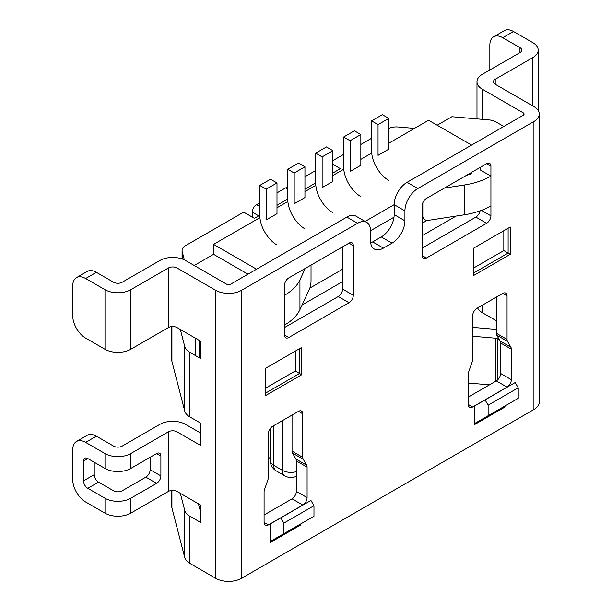 <?xml version="1.0" encoding="UTF-8"?>
<svg xmlns="http://www.w3.org/2000/svg" width="612" height="612" viewBox="0 0 612 612"><rect width="100%" height="100%" fill="white"/><g stroke="black" fill="none" stroke-linecap="round" stroke-linejoin="round"><path stroke-width="0.92" d="M468.348 397.058L496.294 380.916L507.05 387.121L472.648 406.988L468.348 404.501L468.348 374.047A6.082 3.511 -60 0 1 468.8 371.56L472.196 361.769A6.082 3.511 120 0 0 472.648 359.29L472.648 315.769A6.082 3.511 -60 0 1 476.947 308.326L502.75 293.423A6.082 3.511 -60 0 1 505.787 293.125A6.082 3.511 -60 0 1 507.05 295.91L507.05 339.423A6.082 3.511 120 0 0 507.501 341.381L510.898 347.256L500.142 341.052A6.082 3.511 120 0 1 500.601 343.011L500.601 373.473L511.349 379.677L511.349 349.223A6.082 3.511 120 0 0 510.898 347.256M507.05 387.121A6.082 3.511 120 0 0 511.349 379.677M468.348 404.501A6.082 3.511 120 0 0 469.603 407.286A6.082 3.511 120 0 0 472.648 406.988M264.086 514.983L292.039 498.841L302.787 505.053L268.393 524.912L264.086 522.426L264.086 491.972A6.082 3.511 -60 0 1 264.545 489.493L267.934 479.693A6.082 3.511 120 0 0 268.393 477.215L268.393 433.701A6.082 3.511 -60 0 1 272.692 426.25L298.488 411.356A6.082 3.511 -60 0 1 301.532 411.05A6.082 3.511 -60 0 1 302.787 413.834L302.787 457.355A6.082 3.511 120 0 0 303.246 459.314L306.635 465.189L295.887 458.977L292.498 453.102A6.082 3.511 120 0 1 292.039 451.143L292.039 415.081M302.787 505.053A6.082 3.511 120 0 0 307.094 497.602L307.094 467.147A6.082 3.511 120 0 0 306.635 465.189M264.086 522.426A6.082 3.511 120 0 0 265.348 525.211A6.082 3.511 120 0 0 268.393 524.912M305.25 268.423L299.941 279.868A59.594 34.402 0 0 1 284.519 295.29L284.519 285.353A6.082 3.511 120 0 1 288.818 277.909L349.016 243.148A6.082 3.511 120 0 1 352.061 242.849A6.082 3.511 120 0 1 353.315 245.634L353.315 295.29A6.082 3.511 120 0 1 349.016 302.733L288.818 337.495A6.082 3.511 -60 0 1 285.773 337.793A6.082 3.511 -60 0 1 284.519 335.009L284.519 325.079A59.594 34.402 0 0 0 299.941 309.657L309.45 289.155A6.082 1.285 98.8 0 0 311.026 280.801L311.026 265.088M171.72 490.442L171.72 506.292A18.245 10.534 180 0 0 171.918 507.845L184.725 557.501A18.245 10.534 180 0 0 189.873 563.392L215.715 578.317A18.245 10.534 180 0 0 241.511 578.317L533.924 409.497L533.924 121.497L417.82 188.534A18.245 10.534 120 0 0 404.922 210.88L404.922 220.81A18.245 10.534 -60 0 1 392.017 243.155L383.418 248.12L372.67 241.908L381.268 236.943A18.245 10.534 -60 0 0 394.166 214.598L394.166 204.668L365.112 221.445M241.511 578.317L241.511 290.325L357.615 223.288A18.245 10.534 -60 0 1 366.741 222.386A18.245 10.534 -60 0 1 370.52 230.739L370.52 240.669A18.245 10.534 120 0 0 374.299 249.023A18.245 10.534 120 0 0 383.418 248.12M265.164 395.834L265.164 368.523L301.716 347.425L301.716 374.735L265.164 395.834M473.719 248.12L510.27 227.014L510.27 254.324L473.719 275.431L473.719 248.12M474.797 424.445L504.9 407.064A3.037 1.752 -120 0 1 505.527 405.672L475.425 423.053A3.037 1.752 -120 0 0 474.797 424.445L474.797 405.855L515.189 382.538L518.226 387.801L488.124 405.182L485.087 399.919M270.542 542.37L300.637 524.989A3.037 1.752 -120 0 1 301.272 523.597L271.17 540.977A3.037 1.752 -120 0 0 270.542 542.37L270.542 523.788L310.934 500.463L313.971 505.734L313.971 516.268L283.869 533.641L283.869 523.107L280.832 517.844M490.923 215.845A6.082 3.511 120 0 1 486.624 223.288L426.419 258.05L422.119 255.564L422.119 205.907A6.082 3.511 120 0 1 426.419 198.464L486.624 163.702A6.082 3.511 -60 0 1 489.661 163.404A6.082 3.511 -60 0 1 490.923 166.189L490.923 176.118A59.594 34.402 180 0 1 464.21 185.023L464.21 214.82A59.594 34.402 180 0 0 490.923 205.915L490.923 215.845L481.437 210.367M422.119 255.564A6.082 3.511 120 0 0 423.382 258.348A6.082 3.511 120 0 0 426.419 258.05M496.294 380.916A6.082 3.511 120 0 0 500.601 373.473M496.294 297.149L496.294 333.219A6.082 3.511 120 0 0 496.753 335.177L500.142 341.052M292.039 498.841A6.082 3.511 120 0 0 296.338 491.398L307.094 497.602M307.094 467.147L296.338 460.935L296.338 491.398M296.338 460.935A6.082 3.511 120 0 0 295.887 458.977M284.519 327.565L338.268 296.529A6.082 3.511 120 0 0 342.567 289.078L342.567 246.873L288.78 277.932M533.924 121.497A18.245 10.534 0 0 0 539.264 114.054A18.245 10.534 0 0 0 533.924 106.603L495.223 84.257A6.082 3.511 0 0 1 493.44 81.779A6.082 3.511 0 0 1 495.223 79.292L532.845 57.574A18.245 10.534 0 0 0 538.193 50.123A18.245 10.534 0 0 0 532.845 42.679L513.499 31.503A18.245 10.534 -120 0 0 504.372 30.6L493.624 36.804A18.245 10.534 -120 0 0 489.845 45.158L489.845 69.982M417.82 188.534L407.072 182.322L523.176 115.293A3.037 1.752 0 0 0 524.063 114.054A3.037 1.752 0 0 0 523.176 112.815L482.325 89.222L482.325 119.332M407.072 182.322A18.245 10.534 120 0 0 394.166 204.668L404.922 210.88M533.924 409.497A18.245 10.534 0 0 0 539.264 402.046L539.264 114.054M489.47 384.856L468.348 383.043M270.206 457.478L268.393 458.526M241.511 290.325A18.245 10.534 180 0 1 215.715 290.325L177.013 267.98A6.082 3.511 0 0 0 168.415 267.98L168.415 327.565L130.784 349.284A18.245 10.534 0 0 1 104.981 349.284L85.634 338.115A18.245 10.534 60 0 1 72.736 315.769L72.736 285.98A18.245 10.534 -120 0 1 76.508 277.626L87.264 271.422A18.245 10.534 -120 0 1 96.382 272.325L113.587 282.254A6.082 3.511 0 0 0 122.186 282.254L159.809 260.528A18.245 10.534 0 0 1 185.612 260.528L226.463 284.113A3.037 1.752 0 0 0 230.762 284.113L346.866 217.084A18.245 10.534 -60 0 1 355.993 216.181L366.741 222.386M370.673 242.88A18.245 10.534 120 0 0 372.67 241.908M301.716 374.735L295.267 371.01L265.164 388.39M510.27 254.324L503.821 250.599L473.719 267.98M475.425 423.053L518.226 398.336L518.226 387.801M488.124 415.716L488.124 405.182M271.17 540.977L283.869 533.641M480.175 167.428L480.175 169.914L490.923 176.118L490.923 205.915M486.624 223.288L475.868 217.084L422.119 248.12M475.868 217.084A6.082 3.511 120 0 0 480.053 210.872M519.948 52.609A6.082 3.511 0 0 0 521.73 50.123A6.082 3.511 0 0 0 519.948 47.644L519.948 52.609L482.325 74.327A18.245 10.534 0 0 0 476.978 81.779A18.245 10.534 0 0 0 482.325 89.222M513.499 31.503L502.75 37.707L519.948 47.644M472.648 336.24L495.628 338.214A3.037 1.752 0 0 1 497.327 338.711L499.522 339.981M180.341 329.486L184.725 346.469A18.245 10.534 0 0 0 189.873 352.367L200.66 358.594L200.66 341.221L177.013 327.565A6.082 3.511 0 0 0 168.415 327.565M171.72 326.578L171.72 359.81A18.245 10.534 0 0 0 171.918 361.363L184.725 411.019A18.245 10.534 0 0 0 189.873 416.917L200.66 423.144L200.66 445.49L177.013 431.835A6.082 3.511 0 0 0 168.415 431.835L168.415 491.421L130.784 513.147A18.245 10.534 0 0 1 104.981 513.147L85.634 501.97A18.245 10.534 60 0 1 72.736 479.624L72.736 449.835A18.245 10.534 -120 0 1 76.508 441.482L87.264 435.277A18.245 10.534 -120 0 1 96.382 436.18L113.587 446.11A6.082 3.511 0 0 0 122.186 446.11L159.809 424.391A18.245 10.534 0 0 1 185.612 424.391L200.66 433.074M177.013 431.835L177.013 491.421L200.66 505.076L200.66 522.457L189.873 516.222A18.245 10.534 0 0 1 184.725 510.324L180.341 493.349M252.266 217.084L252.266 212.119A6.082 3.511 120 0 1 256.566 204.668L259.786 202.809M287.739 189.154L285.59 187.915L276.991 192.879M294.188 173.012L304.944 166.808L304.944 197.554L294.188 203.758L294.188 173.012L287.739 169.294L287.739 199.084L276.991 205.288L287.739 199.084A24.327 14.045 -120 0 0 304.944 228.873M200.66 510.041L200.621 510.018A3.037 1.752 0 0 1 199.764 509.031L198.403 503.775M322.142 156.879L332.89 150.674L332.89 181.42L322.142 187.624L322.142 156.879L315.693 153.153L315.693 182.95L304.944 189.154L315.693 182.95A24.327 14.045 -120 0 0 332.89 212.739M286.668 188.534L286.668 187.295L287.739 187.915M315.693 170.534L304.944 176.738M287.739 186.668L286.668 187.295M472.648 327.366L496.294 329.401M168.415 267.98L130.784 289.698A18.245 10.534 0 0 1 104.981 289.698L85.634 278.529A18.245 10.534 -120 0 0 76.508 277.626M283.869 523.107L313.971 505.734M471.569 173.785A44.385 25.628 180 0 1 466.604 175.262M444.388 188.091L464.21 185.023M422.831 202.771L422.831 216.25A6.082 4.797 -24.9 0 0 423.19 217.903A6.082 4.797 -24.9 0 0 428.706 220.312L464.21 214.82M502.75 37.707A18.245 10.534 -120 0 0 493.624 36.804M538.147 110.42A18.245 10.534 0 0 0 538.193 109.709L538.193 50.123M496.294 320.734L482.325 312.671A18.245 10.534 0 0 1 477.597 307.943M177.013 491.421A6.082 3.511 0 0 0 168.415 491.421M168.415 431.835L130.784 453.561A18.245 10.534 0 0 1 104.981 453.561L85.634 442.384A18.245 10.534 -120 0 0 76.508 441.482M104.981 453.561L104.981 468.455L87.784 458.526A6.082 3.511 60 0 0 84.739 458.227A6.082 3.511 60 0 0 83.484 461.004L83.484 480.871L94.233 474.66A6.082 3.511 60 0 0 98.532 482.111L113.587 490.801A6.082 3.511 0 0 0 122.186 490.801L145.832 477.146A6.082 3.511 120 0 0 150.139 469.695L150.139 457.286M145.832 477.146L156.588 483.35L130.784 498.244A18.245 10.534 0 0 1 104.981 498.244L87.784 488.315A6.082 3.511 60 0 1 83.484 480.871M94.233 462.251L94.233 474.66M104.981 468.455A18.245 10.534 0 0 0 130.784 468.455L156.588 453.561A6.082 3.511 -60 0 1 159.625 453.255A6.082 3.511 -60 0 1 160.887 456.039L156.588 453.561M156.588 483.35A6.082 3.511 120 0 0 160.887 475.907L160.887 456.039M388.796 128.405A12.164 7.023 0 0 1 398.075 126.99L414.477 128.398M437.167 125.223L451.901 116.716L489.103 119.921A12.164 7.023 0 0 1 495.911 121.895L503.821 126.462M184.342 259.863L182.215 251.616A12.164 7.023 0 0 1 182.078 250.583A12.164 7.023 0 0 1 185.643 245.619L243.66 212.119L254.416 218.323L259.786 215.225A24.327 14.045 -120 0 0 276.991 245.014M302.099 304.998L342.567 281.635M422.119 235.704L456.131 216.067M471.569 172.393L426.38 198.487M393.99 217.191L370.52 230.739M471.569 145.082L428.568 120.258L388.796 143.223M371.714 153.084L360.843 159.365M343.76 169.226L332.89 175.499M315.815 185.36L304.944 191.632M287.862 201.493L276.991 207.774M259.909 217.635L213.565 244.395L213.565 254.324L194.211 265.493M332.89 160.604L343.646 154.392M360.843 144.463L371.591 138.258M332.89 164.33L340.417 168.675L332.89 173.012M247.967 274.184L213.565 254.324M256.566 269.219L213.565 244.395M309.863 288.099L342.567 269.219M422.119 223.288L427.168 220.374M332.89 150.674L326.441 146.949L315.693 153.153M304.944 166.808L298.488 163.083L287.739 169.294M378.04 124.603L388.796 118.399L388.796 149.144L378.04 155.349L378.04 124.603L371.591 120.878L371.591 150.674A24.327 14.045 -120 0 0 388.796 180.464M388.796 118.399L382.347 114.674L371.591 120.878M350.095 140.737L360.843 134.533L360.843 165.278L350.095 171.482L350.095 140.737L343.646 137.019L343.646 166.808A24.327 14.045 -120 0 0 360.843 196.605M360.843 134.533L354.394 130.807L343.646 137.019M266.243 189.154L276.991 182.95L276.991 213.687L266.243 219.899L266.243 189.154L259.786 185.428L259.786 215.217M276.991 182.95L270.542 179.224L259.786 185.428M284.519 295.29L284.519 325.079M511.349 349.223L500.601 343.011M507.05 295.91L502.75 293.423M507.05 339.423L496.294 333.219M507.501 341.381L496.753 335.177M302.787 413.834L298.488 411.356M302.787 457.355L292.039 451.143M303.246 459.314L292.498 453.102M349.016 302.733L338.268 296.529M288.818 337.495L284.519 335.009M353.315 295.29L342.567 289.078M353.315 245.634L349.016 243.148M299.941 279.868L299.941 309.657M404.922 220.81L394.166 214.598M392.017 243.155L381.268 236.943M215.715 578.317L215.715 290.325M357.615 223.288L346.866 217.084M299.566 348.664L299.566 373.496L265.164 393.355M508.121 228.253L508.121 253.085L473.719 272.944M490.923 166.189L486.624 163.702M523.176 112.815L523.176 115.293M497.327 338.711L497.327 380.174M189.873 416.917L189.873 352.367M189.873 563.392L189.873 516.222M184.725 557.501L184.725 510.324M171.918 507.845L171.918 490.426M495.628 338.214L495.628 381.307M85.634 278.529L96.382 272.325M295.267 351.15L295.267 371.01M503.821 230.739L503.821 250.599M532.845 57.574L532.845 105.983M495.223 79.292L495.223 84.257M482.325 305.22L482.325 312.671M177.013 267.98L177.013 327.565M184.725 411.019L184.725 346.469M259.786 206.535L256.566 204.668M258.715 215.845L252.266 212.119M171.918 361.363L171.918 326.563M104.981 289.698L104.981 349.284M130.784 289.698L130.784 349.284M85.634 442.384L96.382 436.18M104.981 498.244L104.981 513.147M130.784 498.244L130.784 513.147M130.784 453.561L130.784 468.455M87.784 488.315L98.532 482.111M83.484 461.004L87.784 458.526M150.139 469.695L160.887 475.907M195.771 355.771L195.771 338.39M182.215 258.983L182.215 251.616M199.198 357.752L199.198 340.371M282.362 420.666L282.362 470.322L273.763 465.349A12.164 7.023 180 0 1 270.206 460.385L270.206 428.599M296.338 471.653A12.164 7.023 180 0 1 282.362 470.322A12.164 7.023 120 0 0 284.886 475.884L276.28 470.919A12.164 7.023 120 0 1 273.763 465.349L273.763 425.631M476.978 118.873L476.978 81.779M182.078 258.937L182.078 250.583M284.886 475.884A12.164 12.164 0 0 0 296.338 476.266M270.206 460.385A12.164 12.164 0 0 0 276.28 470.919"/></g></svg>
